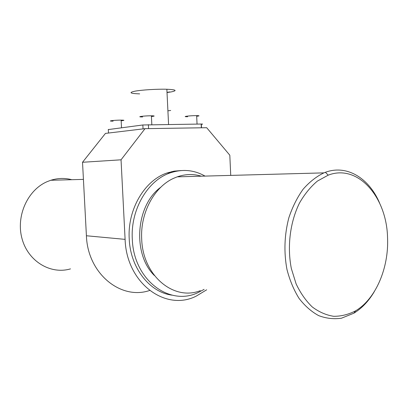 <?xml version="1.0" encoding="UTF-8"?>
<svg xmlns="http://www.w3.org/2000/svg" width="408" height="408" viewBox="0 0 408 408"><rect width="100%" height="100%" fill="white"/><g stroke="black" fill="none" stroke-linecap="round" stroke-linejoin="round"><path stroke-width="0.61" d="M121.196 120.778C124.858 120.391 124.833 120.171 121.13 120.115L120.768 120.12C113.704 120.151 106.131 121.186 113.138 121.145M167.907 110.828L170.692 110.466M167.01 92.356L169.789 91.922M167.02 92.539L170.993 91.943C177.582 90.581 176.205 89.683 166.857 89.245C157.463 88.954 142.285 89.867 135.196 91.137C128.433 92.58 129.923 93.498 139.658 93.886M196.681 116.265C199.808 115.892 199.798 115.678 196.651 115.622L196.345 115.622C189.587 115.622 180.826 116.754 187.649 116.729M70.492 268.877C50.658 274.742 28.167 261.492 22.047 238.736C15.693 216.067 27.724 189.72 47.44 181.54L50.827 180.27C57.87 178.061 64.852 177.873 71.777 179.704M379.644 203.148C369.158 178.204 346.861 164.322 325.416 172.288L323.891 172.875C316.384 176.521 309.442 181.994 303.073 189.286C297.202 197.518 292.465 206.994 288.864 217.719C284.396 234.829 283.754 252.032 286.931 269.331C289.736 280.214 293.77 289.894 299.044 298.381C304.893 305.949 311.447 311.702 318.719 315.649C326.211 318.459 333.785 319.311 341.445 318.209L353.909 313.181C361.983 308.224 368.817 300.971 374.416 291.434M387.554 237.833C388.916 267.827 375.855 298.896 355.582 310.84C348.519 314.522 341.215 316.343 333.673 316.302C326.155 315.124 319.015 312.008 312.253 306.949C305.888 300.818 300.507 293.128 296.111 283.876L291.343 268.535C287.008 246.57 290.114 222.003 299.482 203.051C304.618 194.116 310.595 186.787 317.414 181.076L328.216 175.16C357.938 163.639 386.81 197.033 387.554 237.833M201.343 176.195C193.412 173.808 185.375 174.027 177.23 176.848L173.818 178.235C154.362 186.721 140.097 212.966 141.704 239.266C142.836 275.951 174.007 301.272 200.338 290.644M181.07 170.554L174.089 171.146L167.163 172.941C144.743 180.214 127.347 209.329 129.224 238.904C130.371 268.092 149.792 292.47 172.125 295.163M205.015 176.093C194.091 169.917 182.544 168.83 170.371 172.834C147.885 180.142 130.427 209.431 132.309 239.185C133.544 280.22 170.049 306.949 198.614 292.317L204.102 289.379M151.429 116.525C155.101 116.107 155.086 115.862 151.394 115.79L151.057 115.79C143.692 115.796 135.247 116.974 142.667 116.943M82.523 162.272L121.043 159.809L145.029 128.658L105.453 133.406L82.523 162.272L86.409 235.758C87.669 273.697 120.906 300.375 149.598 290.491M121.043 159.809L125.098 239.369C126.444 283.376 165.77 311.814 196.299 296.086L206.662 289.802M230.734 175.394L229.811 155.208L206.703 127.714L145.029 128.658M201.827 124.272C203.026 124.114 202.863 124.037 201.333 124.032L142.851 124.976L108.314 129.576M160.834 187.196C135.833 205.051 132.121 253.924 154.387 275.517M125.098 239.369L86.409 235.758M201.169 124.037L201.348 127.796M148.578 128.602L148.385 124.654M142.851 124.976L143.05 128.892M108.492 133.044L108.304 129.382M121.513 127.699L121.13 120.115M168.57 124.42L166.857 89.245M197.049 124.083L196.651 115.622M171.707 171.625L171.743 172.375M50.827 180.27L83.431 179.387M328.216 175.16L325.416 172.288M355.582 310.84L353.909 313.181M177.23 176.848L323.891 172.875M167.163 172.941L170.371 172.834M151.827 124.613L151.394 115.79M201.511 127.791L201.333 124.032"/></g></svg>
